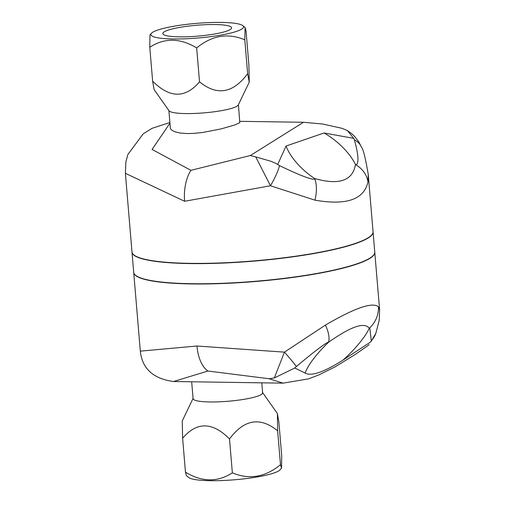<?xml version="1.0" encoding="UTF-8"?>
<svg xmlns="http://www.w3.org/2000/svg" width="505" height="505" viewBox="0 0 505 505"><rect width="100%" height="100%" fill="white"/><g stroke="black" fill="none" stroke-linecap="round" stroke-linejoin="round"><path stroke-width="0.76" d="M281.544 468.148L280.155 469.751A46.523 7.354 175.2 0 1 234.901 479.75A46.523 7.354 175.2 0 1 188.636 477.433L186.402 475.596L185.461 472.15C201.912 482.168 217.548 482.395 232.357 472.85C249.218 479.92 265.258 477.206 280.483 464.714L281.544 468.148L281.714 455.876L278.867 421.984L277.39 413.519L277.636 430.822C260.17 416.593 244.13 419.308 229.51 438.959C212.453 421.782 196.824 421.549 182.614 438.258L182.248 420.962L193.194 398.142M261.786 382.828L262.625 392.827A34.889 5.517 175.2 0 1 228.317 401.241A34.889 5.517 175.2 0 1 193.087 398.666L191.673 381.78M182.614 438.258L185.461 472.15M277.636 430.822L280.483 464.714M229.51 438.959L232.357 472.85M226.612 31.133A34.536 5.46 175.2 0 1 188.226 36.72A34.536 5.46 175.2 0 1 162.793 33.608A34.536 5.46 175.2 0 1 196.748 25.25A34.536 5.46 175.2 0 1 231.618 27.832A34.536 5.46 175.2 0 1 226.612 31.133M249.249 82.145L238.303 104.964A34.889 5.517 175.2 0 1 204.102 112.861A34.889 5.517 175.2 0 1 169.061 110.778L154.107 89.593L152.63 81.128C169.68 98.298 185.31 98.532 199.519 81.823C216.986 96.051 233.026 93.343 247.646 73.692L249.249 82.145L248.883 64.855L246.036 30.956L245.095 27.516L244.799 39.794C227.938 32.724 211.892 35.438 196.672 47.931C180.222 37.919 164.592 37.686 149.783 47.23L149.953 34.965L151.342 33.362A46.523 7.354 -4.8 0 0 197.815 38.02A46.523 7.354 -4.8 0 0 242.861 25.673A46.523 7.354 -4.8 0 0 205.775 22.738A46.523 7.354 -4.8 0 0 157.585 30.104A46.523 7.354 -4.8 0 0 151.342 33.362M247.646 73.692L244.799 39.794M199.519 81.823L196.672 47.931M152.63 81.128L149.783 47.23M238.429 104.699L239.787 122.702L234.629 125.032L221.051 128.914L202.41 132.531L193.377 133.415L187.065 133.554L180.045 133.023L174.503 131.704L171.006 129.589L170.381 128.238L168.891 110.538M328.566 341.986L328.446 342.346A44.408 11.489 136.9 0 0 305.134 373.088L294.781 367.987L296.385 366.516C313.542 352.118 324.267 343.943 328.566 341.986A27.914 12.057 54.2 0 0 325.416 325.1L284.441 352.143A27.914 1.534 47.7 0 1 296.385 366.516M371.27 340.768L370.809 341.847L343.122 360.021A44.408 11.489 136.9 0 0 369.25 328.319L369.793 327.814L371.27 340.768A27.914 24.063 19.8 0 0 375.815 333.395A27.914 24.063 19.8 0 0 375.821 333.388A27.914 24.063 19.8 0 0 375.853 333.294M370.809 341.847L375.815 333.395L379.217 320.328L379.608 309.805L378.466 306.863C372.627 301.756 354.946 307.842 325.416 325.1M369.136 344.524L367.836 345.679M196.969 346.007A32.566 17.031 90.9 0 0 207.934 371.017L173.581 381.515C153.268 378.788 142.183 368.669 140.321 351.152L196.969 346.007L284.441 352.143L274.31 377.974L294.781 367.987M343.122 360.021C324.052 372.147 311.389 376.503 305.134 373.088M274.31 377.974L269.096 378.744L283.09 383.15L308.46 378.883L318.56 375.051L335.112 366.851L354.908 354.68L367.924 345.616M207.934 371.017L269.096 378.744M133.711 272.422A120.954 19.127 -4.8 0 0 133.718 272.536A120.954 19.127 -4.8 0 0 198.036 283.993A120.954 19.127 -4.8 0 0 321.035 272.927A120.954 19.127 -4.8 0 0 374.779 252.292A120.954 19.127 -4.8 0 0 374.773 252.178M314.691 178.555L314.886 179.073C311.945 180.045 300.159 175.557 279.511 165.608A27.914 6.761 120.5 0 1 270.472 185.764L314.924 200.15C346.392 205.636 364.073 199.557 367.968 181.914L368.221 174.187C365.393 157.863 363.177 148.937 361.567 147.41A27.914 18.843 158.6 0 0 361.567 147.403A27.914 18.843 158.6 0 0 354.396 139.86C358.481 154.555 359.055 162.9 356.113 164.901L355.495 164.529C352.717 180.727 339.12 185.404 314.691 178.555A44.408 21.418 -141.6 0 1 286.064 146.033L324.058 132.973L353.721 138.357L354.396 139.86M341.898 128.283L347.339 130.517L353.721 138.357M279.511 165.608L275.806 163.355L270.951 161.272L255.745 156.916L270.472 185.764L184.596 201.274A32.566 17.088 -89.1 0 1 190.922 170.324L152.068 149.436L169.958 123.182M169.895 122.488L152.093 128.314L143.193 133.844L127.866 154.505L125.884 161.96L125.391 173.322L184.596 201.274M368.221 174.187L373.05 231.694A120.954 19.127 175.2 0 1 355.533 243.353A120.954 19.127 175.2 0 1 189.811 263.345A120.954 19.127 175.2 0 1 131.988 251.938L125.391 173.366M303.499 122.279L250.354 155.527L255.745 156.916M250.354 155.527L190.922 170.324M277.693 164.497L286.064 146.033M324.058 132.973A44.408 21.418 -141.6 0 1 355.495 164.529M132.007 252.165L133.699 272.309A120.954 19.127 -4.8 0 0 255.833 281.247A120.954 19.127 -4.8 0 0 374.76 252.064L373.069 231.928A120.954 19.127 175.2 0 1 254.141 261.104A120.954 19.127 175.2 0 1 132.007 252.165A120.954 19.127 175.2 0 1 132.001 252.052M328.446 342.346C350.937 326.445 364.541 321.767 369.25 328.319M369.793 327.814A27.914 26.91 -29.8 0 0 378.466 306.863M314.886 179.073A27.914 15.503 106.8 0 1 314.924 200.15M367.968 181.914A27.914 23.47 -172.9 0 0 356.113 164.901M277.39 413.519L262.436 392.328M242.861 25.673L245.095 27.516M173.587 381.515L282.926 383.144M133.718 272.536L140.321 351.152M374.779 252.292L379.608 309.805M361.517 147.277L358.872 142L354.737 136.558L351.871 133.806L347.339 130.517M342.036 128.321L322.562 124.009L303.486 122.273M239.825 121.326L303.252 122.273"/></g></svg>
